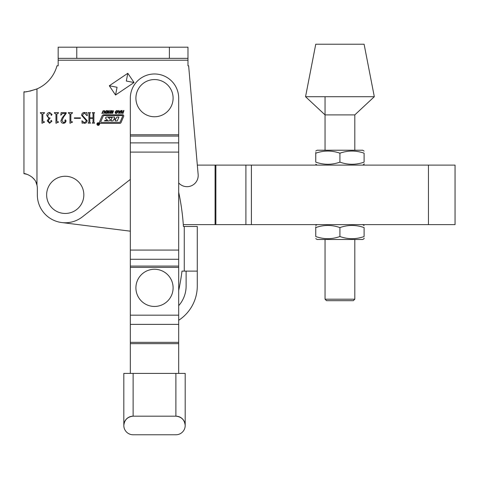 <?xml version="1.0" encoding="UTF-8"?>
<svg xmlns="http://www.w3.org/2000/svg" width="479" height="479" viewBox="0 0 479 479"><rect width="100%" height="100%" fill="white"/><g stroke="black" fill="none" stroke-linecap="round" stroke-linejoin="round"><path stroke-width="0.72" d="M98.225 122.756A1.305 1.305 0 0 0 96.914 124.067A1.305 1.305 0 0 0 98.225 125.372A1.305 1.305 0 0 0 99.53 124.067A1.305 1.305 0 0 0 98.225 122.756M98.225 125.187A1.12 1.12 0 0 0 99.345 124.067A1.12 1.12 0 0 0 98.225 122.941A1.12 1.12 0 0 0 97.105 124.067A1.12 1.12 0 0 0 98.225 125.187M130.33 179.409L82.412 216.849A27.896 27.896 0 0 1 37.338 194.863L37.338 188.469A14.879 14.879 0 0 0 36.967 185.163C35.482 175.793 23.363 172.877 23.95 173.661L27.327 174.404M24.98 91.788L23.95 91.83L23.95 173.661L23.95 91.83C24.92 92.327 29.261 91.357 36.967 88.92A35.338 35.338 0 0 0 56.977 65.797L58.169 65.797L58.169 60.216L187.984 60.216L187.984 65.797L188.636 65.797L198.15 174.542A11.161 11.161 0 0 1 178.685 182.924M121.079 122.48L123.678 116.367A1.12 1.12 0 0 0 122.648 114.81L103.787 114.81A1.868 1.868 0 0 0 102.069 115.948L99.56 121.828A1.12 1.12 0 0 0 100.596 123.39L119.702 123.39A1.497 1.497 0 0 0 121.079 122.48M107.051 110.523L107.811 110.888L107.835 112.026L107.027 113.164L106.015 113.529L105.224 113.164L105.188 112.026L106.015 110.888L107.051 110.523M112.846 112.104L113.05 112.697L112.601 113.278L111.014 113.248L110.972 112.625L111.876 113.11L112.523 112.745L111.368 111.835L111.787 110.769L113.535 110.823L113.523 111.529L112.607 110.906L111.852 111.302L112.846 112.104M120.205 111.409L120.858 110.541L121.367 110.541L119.175 113.529L118.75 113.529L118.624 110.541L119.139 110.541L119.187 111.409L120.205 111.409M43.948 122.265L41.978 123.283L41.978 114.05L40.374 113.074L40.374 112.637L44.457 112.637L44.457 113.074L42.853 114.038L42.853 121.283L43.427 121.822L44.457 121.822L44.457 122.265L43.948 122.265M57.947 122.265L55.977 123.283L55.977 114.05L54.372 113.074L54.372 112.637L58.456 112.637L58.456 113.074L56.851 114.038L56.851 121.283L57.426 121.822L58.456 121.822L58.456 122.265L57.947 122.265M71.946 122.265L69.976 123.283L69.976 114.05L68.371 113.074L68.371 112.637L72.455 112.637L72.455 113.074L70.85 114.038L70.85 121.283L71.419 121.822L72.455 121.822L72.455 122.265L71.946 122.265M84.28 112.93L82.364 115.331L87.178 120.69C87.004 122.313 86.106 123.175 84.496 123.283L82.705 122.846L82.148 123.283L81.927 120.78L84.609 122.846L86.448 120.84L81.64 115.355C81.723 113.595 82.622 112.643 84.334 112.493L86.1 112.93L86.813 112.493L87.322 115.577L86.986 115.702L84.28 112.93M109.308 85.765L115.547 95.016L109.308 85.765L127.809 73.281L134.048 82.532L115.547 95.016L117.056 87.268L109.308 85.765M88.423 122.702L88.926 122.217L88.926 113.559L88.196 112.637L90.531 112.637L89.801 113.553L89.801 117.888L93.01 117.888L93.01 113.553L92.279 112.637L94.614 112.637L93.884 113.559L93.884 122.217L94.614 123.139L92.279 123.139L93.01 122.217L93.01 118.325L89.801 118.325L89.801 122.217L90.531 123.139L88.196 123.139L88.423 122.702M74.347 118.325L74.347 117.888L80.472 117.888L80.472 118.325L74.347 118.325M66.186 113.397L63.641 116.882L61.953 120.57L63.683 122.846L65.252 121.462L64.869 120.385L65.378 119.786L66.036 120.69C65.928 122.265 65.078 123.133 63.485 123.283C61.851 123.211 61.001 122.349 60.935 120.696L62.18 117.804L65.599 113.511L62.372 113.511L60.791 115.265L61.114 112.637L66.186 112.637L66.186 113.397M47.229 120.876L48.816 118.343L46.792 115.451C46.912 113.631 47.87 112.643 49.66 112.493L52.043 114.499L51.433 115.409L50.876 114.685L51.091 113.78L49.78 112.93L47.81 115.571C47.798 117.181 48.571 118.002 50.145 118.032L48.247 120.69L49.786 122.846L50.948 121.935L50.726 121.031L51.253 120.367L51.894 121.217L49.588 123.283L47.229 120.876M123.444 110.541L123.971 110.541L122.953 113.493L122.426 113.493L122.846 112.284L121.606 112.284L121.187 113.493L120.66 113.493L121.684 110.541L122.211 110.541L121.744 111.876L122.983 111.876L123.444 110.541M117.074 110.523L117.834 110.888L117.852 112.026L117.044 113.164L116.032 113.529L115.247 113.164L115.211 112.026L116.032 110.888L117.074 110.523M110.625 110.541L111.152 110.541L110.134 113.493L109.607 113.493L110.026 112.284L108.787 112.284L108.368 113.493L107.841 113.493L108.865 110.541L109.392 110.541L108.931 111.876L110.164 111.876L110.625 110.541M104.847 110.793L104.171 113.493L103.644 113.493L104.356 111.439L103.931 110.906L103.117 111.439L102.404 113.493L101.877 113.493L103.075 110.787L104.847 110.793M188.636 65.797L197.324 165.105L428.454 165.105L428.454 224.621L251.403 224.621L251.403 165.105M32.057 177.098L34.32 179.481M35.919 182.122L36.967 185.163L36.967 88.92M26.225 91.693L27.908 91.489M29.902 91.142L36.757 89.01M187.984 60.216L187.984 58.354L58.169 58.354L58.169 60.216M58.169 58.354L58.169 47.199L187.984 47.199L187.984 58.354M127.809 73.281L126.306 81.029L134.048 82.532M119.181 111.811L119.181 112.888L119.93 111.811L119.181 111.811M115.714 112.888L116.768 112.888L117.367 111.164L116.307 111.164L115.714 112.888M105.691 112.888L106.751 112.888L107.344 111.164L106.29 111.164L105.691 112.888M122.69 116.074A0.371 0.371 0 0 0 122.349 115.559L104.159 115.559A1.12 1.12 0 0 0 103.129 116.235L100.734 121.858A0.371 0.371 0 0 0 101.081 122.379L119.516 122.379A0.748 0.748 0 0 0 120.199 121.923L122.69 116.074M107.182 117.026A2.617 2.617 0 0 0 105.919 117.355A0.748 0.748 0 0 0 105.775 118.558L107.404 120.049L107.278 120.379L104.841 120.379L104.536 120.87L108.392 120.87A2.617 2.617 0 0 0 109.984 120.331A0.748 0.748 0 0 0 110.032 119.187L108.482 117.768L108.607 117.445L112.092 117.445L110.865 120.894L112.996 120.894L113.792 119.355L115.517 119.355L115.128 120.894L117.259 120.894L118.954 117.026L116.822 117.026L115.906 118.846L114.182 118.846L114.691 117.026L107.182 117.026M98.309 124.75L98.201 124.145L98.309 124.75M98.632 124.75L98.171 124.803L97.686 123.378L98.207 124.091L98.267 123.378L98.632 123.378L98.632 124.75M123.822 425.478A9.299 9.299 0 0 0 133.12 434.776A9.299 9.299 0 0 1 123.822 425.478L123.822 373.404L133.12 373.404L133.12 416.179L175.895 416.179L133.12 416.179C127.51 416.772 124.414 419.873 123.822 425.478A9.299 9.299 0 0 1 133.12 416.179M175.895 373.404L185.193 373.404L185.193 425.478C184.601 419.873 181.505 416.772 175.895 416.179L175.895 373.404L133.12 373.404M175.895 434.776A9.299 9.299 0 0 0 185.193 425.328A9.299 9.299 0 0 1 175.895 434.776L133.12 434.776M185.193 425.478A9.299 9.299 0 0 0 175.895 416.179A9.299 9.299 0 0 1 185.193 425.478M130.33 259.283L178.685 259.283L178.685 98.153A24.178 24.178 0 0 0 154.507 73.976A24.178 24.178 0 0 0 130.33 98.153L130.33 373.404M130.33 343.647L178.685 343.647L178.685 373.404M130.33 267.396L178.685 267.396L178.685 343.647M178.685 267.396L178.685 259.283M181.996 271.114A234.333 234.333 0 0 1 178.685 290.49A234.333 234.333 0 0 0 181.996 271.114L197.282 271.114L197.282 285.993A40.913 40.913 0 0 1 178.685 320.289M178.685 192.229A234.333 234.333 0 0 1 183.421 226.483L184.265 226.483L184.265 271.114M197.282 226.483L197.282 271.114L197.282 226.483L184.265 226.483M186.121 271.114L186.121 285.993A29.758 29.758 0 0 1 178.685 305.68M428.454 224.621L455.05 224.621L455.05 165.105L428.454 165.105M251.403 224.621L183.295 224.621M130.33 231.183L61.749 222.543L130.33 231.183M354.807 150.232L354.807 114.894L325.049 114.894L305.548 96.71L315.751 44.224L364.106 44.224L374.309 96.71L305.548 96.71M354.807 114.894L374.309 96.71M354.807 299.201L353.316 300.686L326.54 300.686L325.049 299.201L354.807 299.201L354.807 239.5M325.049 299.201L325.049 239.5M325.049 150.232L325.049 96.71M315.751 227.585C323.792 224.747 331.851 224.747 339.928 227.585C347.97 224.747 356.029 224.747 364.106 227.585C364.106 224.753 364.106 224.753 364.106 227.585L364.106 236.536C364.106 239.368 364.106 239.368 364.106 236.536C356.065 239.374 348.005 239.374 339.928 236.536C331.887 239.374 323.828 239.374 315.751 236.536L315.751 227.585C315.751 224.753 315.751 224.753 315.751 227.585L315.751 226.854M364.106 238.111L364.106 238.698L362.711 239.5L317.146 239.5L315.751 238.596M315.751 236.536C315.751 239.368 315.751 239.368 315.751 236.536M362.711 224.621L364.106 225.525M339.928 236.536L339.928 227.585M364.106 151.13L362.711 150.232L317.146 150.232L315.751 151.035M315.751 153.196C323.792 150.358 331.851 150.358 339.928 153.196C347.97 150.358 356.029 150.358 364.106 153.196C364.106 150.358 364.106 150.358 364.106 153.196L364.106 162.142C364.106 164.98 364.106 164.98 364.106 162.142C356.065 164.98 348.005 164.98 339.928 162.142C331.887 164.98 323.828 164.98 315.751 162.142L315.751 153.196C315.751 150.358 315.751 150.358 315.751 153.196L315.751 152.466M315.751 162.142C315.751 164.98 315.751 164.98 315.751 162.142M317.146 165.105L315.751 164.207M364.106 163.716L364.106 164.303L362.711 165.105M339.928 162.142L339.928 153.196M154.507 269.258A18.597 18.597 0 0 0 135.91 287.855A18.597 18.597 0 0 0 154.507 306.452A18.597 18.597 0 0 0 173.105 287.855A18.597 18.597 0 0 0 154.507 269.258M65.24 176.266A18.597 18.597 0 0 0 46.637 194.863A18.597 18.597 0 0 0 65.24 213.46A18.597 18.597 0 0 0 83.837 194.863A18.597 18.597 0 0 0 65.24 176.266M154.507 79.556A18.597 18.597 0 0 0 135.91 98.153A18.597 18.597 0 0 0 154.507 116.756A18.597 18.597 0 0 0 173.105 98.153A18.597 18.597 0 0 0 154.507 79.556M76.766 47.199L76.766 58.354M169.386 47.199L169.386 58.354M178.685 134.767L130.33 134.767M130.33 315.17L178.685 315.17M178.685 152.088L130.33 152.088M130.33 250.074L178.685 250.074M130.33 324.373L178.685 324.373M130.33 342.335L178.685 342.335M130.33 266.084L178.685 266.084M178.685 142.886L130.33 142.886M178.685 136.084L130.33 136.084M215.083 224.621L215.083 165.105M215.867 224.621L215.867 165.105M245.901 224.621L245.901 165.105M317.146 224.621L315.751 225.429"/></g></svg>
